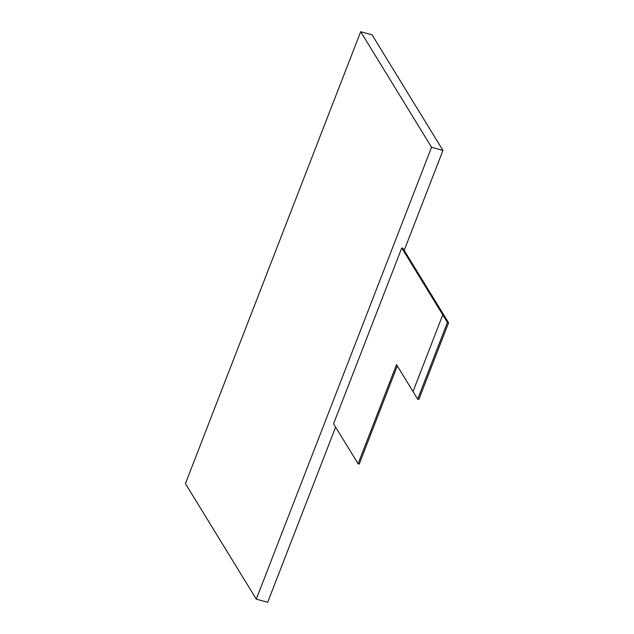 <?xml version="1.0" encoding="UTF-8"?>
<svg xmlns="http://www.w3.org/2000/svg" width="634" height="634" viewBox="0 0 634 634"><rect width="100%" height="100%" fill="white"/><g stroke="black" fill="none" stroke-linecap="round" stroke-linejoin="round"><path stroke-width="0.95" d="M256.279 599.138L185.421 483.584L360.691 31.7L431.556 147.254L256.279 599.138L267.683 602.3L335.624 427.134M431.556 147.254L442.952 150.417L404.183 250.375M360.691 31.7L372.095 34.862L442.952 150.417M442.762 314.852L413.019 391.535L417.679 399.143L447.422 322.452L401.758 247.957L402.891 248.274L448.579 322.777L418.836 399.46L417.679 399.143M413.019 391.519L396.535 364.629L358.083 463.763L333.563 423.774L401.758 247.957M397.304 365.889L359.224 464.08L358.083 463.763M448.579 322.777L447.422 322.452"/></g></svg>
